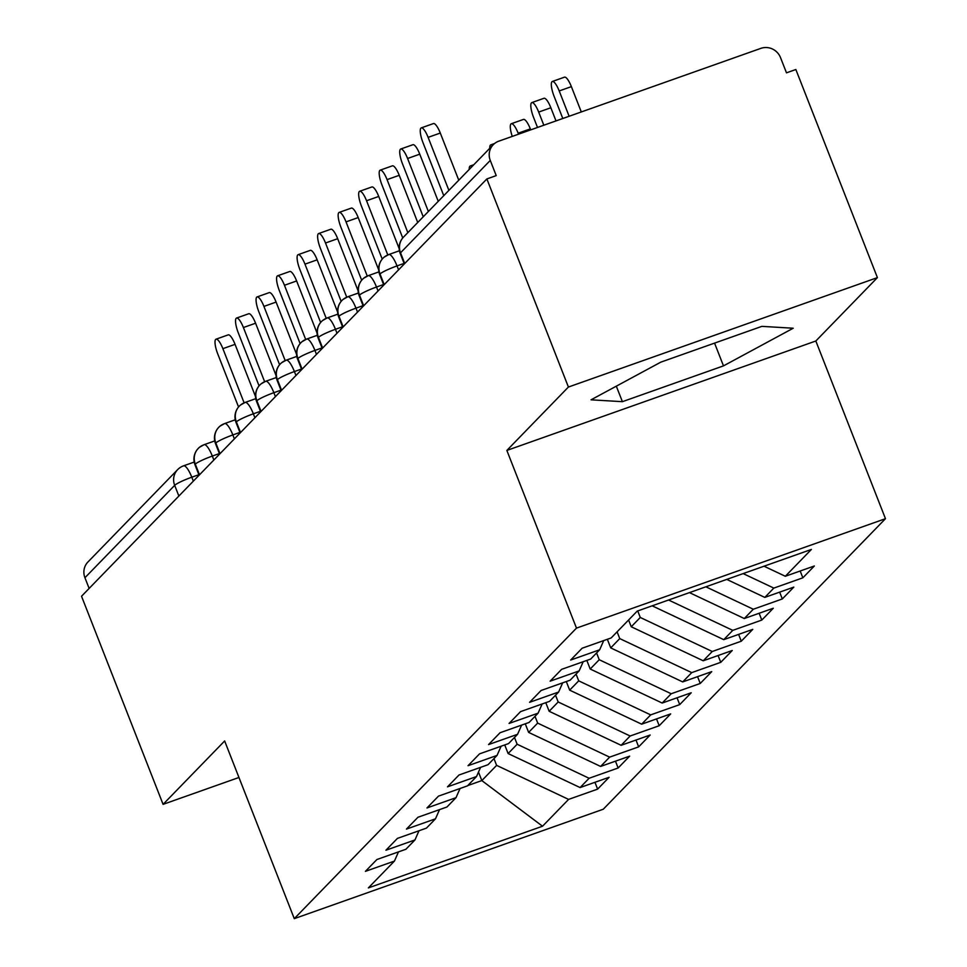 <?xml version="1.0" encoding="UTF-8"?>
<svg xmlns="http://www.w3.org/2000/svg" width="967" height="967" viewBox="0 0 967 967"><rect width="100%" height="100%" fill="white"/><g stroke="black" fill="none" stroke-linecap="round" stroke-linejoin="round"><path stroke-width="1.45" d="M877.407 277.614L568.415 387.042L506.853 450.429L815.834 341L877.407 277.614L795.853 69.515L786.485 72.827L780.526 57.633A15.424 14.783 44.2 0 0 760.896 48.35L498.73 141.194A15.424 14.783 44.2 0 0 493.255 144.699A15.424 14.783 44.2 0 0 490.269 160.425L496.228 175.619L486.872 178.943L81.53 596.252L163.085 804.351L238.958 777.48M815.834 341L885.47 518.687L603.275 809.222L294.282 918.65L576.489 628.115L885.47 518.687M785.325 576.272L811.386 549.437L637.229 611.108L611.168 637.942L582.134 648.216L570.651 660.05L599.673 649.776L590.644 659.071L561.609 669.345L550.126 681.179L579.148 670.905L570.119 680.2L541.097 690.486L529.602 702.308L558.624 692.034L549.594 701.329L520.572 711.615L509.077 723.449L538.099 713.163L529.07 722.458L500.048 732.744L488.553 744.578L517.575 734.291L508.545 743.587L479.523 753.873L468.028 765.707L497.05 755.42L488.021 764.716L458.999 775.002L447.503 786.836L476.526 776.549L467.496 785.857L438.474 796.131L426.979 807.965L456.013 797.678L446.972 806.986L417.949 817.26L406.454 829.094L435.488 818.819L426.459 828.115L397.425 838.389L385.93 850.223L414.964 839.948L405.935 849.244L376.9 859.518L365.405 871.352L394.439 861.077L368.367 887.911L542.523 826.229L568.596 799.395L597.618 789.12L609.113 777.287L580.091 787.561L589.121 778.266L618.143 767.991L629.638 756.158L600.604 766.432L609.645 757.137L638.667 746.862L650.162 735.029L621.128 745.303L630.158 736.008L659.192 725.733L670.687 713.9L641.653 724.174L650.682 714.879L679.716 704.605L691.212 692.771L662.177 703.045L671.207 693.75L700.241 683.464L711.724 671.642L682.702 681.916L691.731 672.621L720.753 662.335L732.249 650.501L703.227 660.787L712.256 651.492L741.278 641.206L752.773 629.372L723.751 639.658L732.781 630.363L761.803 620.077L773.298 608.243L744.276 618.529L753.305 609.234L782.327 598.948L793.822 587.114L764.8 597.401L773.83 588.093L802.852 577.819L814.347 565.985L785.325 576.272L764.027 566.203M773.83 588.093L743.152 573.6M764.8 597.401L726.737 579.402M753.305 609.234L705.862 586.8M744.276 618.529L689.447 592.614M599.673 649.776L603.722 640.577M732.781 630.363L668.572 600.011M723.751 639.658L652.169 605.813M579.148 670.905L583.198 661.706M637.724 610.939L640.275 617.466L631.246 626.761L628.598 619.992M712.256 651.492L640.275 617.466M703.227 660.787L631.246 626.761M558.624 692.034L562.673 682.835M617.103 631.826L619.75 638.595L610.721 647.89L607.349 639.296M691.731 672.621L619.75 638.595M682.702 681.916L610.721 647.89M538.099 713.163L542.149 703.964M596.579 652.955L599.226 659.724L590.196 669.019L586.836 660.425M671.207 693.75L599.226 659.724M662.177 703.045L590.196 669.019M517.575 734.291L521.624 725.093M576.054 674.084L578.713 680.853L569.672 690.148L566.311 681.554M650.682 714.879L578.713 680.853M641.653 724.174L569.672 690.148M497.05 755.42L501.099 746.234M555.529 695.213L558.189 701.982L549.159 711.277L545.787 702.683M630.158 736.008L558.189 701.982M621.128 745.303L549.159 711.277M476.526 776.549L480.575 767.363M535.005 716.342L537.664 723.111L528.635 732.406L525.262 723.812M609.645 757.137L537.664 723.111M600.604 766.432L528.635 732.406M456.013 797.678L460.05 788.492M514.48 737.483L517.14 744.239L508.11 753.547L504.738 744.941M589.121 778.266L517.14 744.239M580.091 787.561L508.11 753.547M435.488 818.819L439.526 809.621M178.871 496.047L174.676 485.349L84.939 577.734L89.133 588.432M84.939 577.734A15.424 14.783 -135.8 0 1 87.912 562.02L177.65 469.624A15.424 14.783 -135.8 0 0 174.676 485.349A15.424 1.898 -21.4 0 1 191.792 477.202L193.34 481.143M493.968 758.611L496.615 765.368L481.832 780.587L478.496 772.077M568.596 799.395L496.615 765.368M542.523 826.229L481.832 780.587L467.774 785.567M414.964 839.948L419.001 830.75M568.415 387.042L486.872 178.943M294.282 918.65L224.646 740.964L163.085 804.351M506.853 450.429L576.489 628.115M622.397 401.68L723.485 365.877L793.218 328.224L761.863 326.363L660.775 362.166L591.042 399.818L622.397 401.68L616.317 386.171M394.439 861.077L398.489 851.879M597.618 789.12L594.947 782.303M214.722 440.928L204.085 444.699A15.424 3.989 70.5 0 0 203.759 444.88A15.424 14.783 44.2 0 0 199.492 447.274A15.424 14.783 44.2 0 0 198.283 448.386A15.424 14.783 44.2 0 0 195.298 464.112L199.492 474.809M618.143 767.991L615.471 761.174M638.667 746.862L635.996 740.045M659.192 725.733L656.52 718.916M679.716 704.605L677.045 697.787M700.241 683.464L697.57 676.658M720.753 662.335L718.082 655.517M741.278 641.206L738.607 634.388M761.803 620.077L759.131 613.259M782.327 598.948L779.656 592.13M802.852 577.819L800.18 571.001M235.247 419.799L224.61 423.57A15.424 3.989 70.5 0 0 224.284 423.751A15.424 14.783 44.2 0 0 220.017 426.145A15.424 14.783 44.2 0 0 218.808 427.257A15.424 14.783 44.2 0 0 215.822 442.983L220.017 453.68M255.772 398.67L245.135 402.429A15.424 3.989 70.5 0 0 244.808 402.623A15.424 14.783 44.2 0 0 240.541 405.016A15.424 14.783 44.2 0 0 239.32 406.128A15.424 14.783 44.2 0 0 236.347 421.854L240.541 432.551M276.296 377.541L265.659 381.3A15.424 3.989 70.5 0 0 265.333 381.494A15.424 14.783 44.2 0 0 261.066 383.887A15.424 14.783 44.2 0 0 259.845 384.999A15.424 14.783 44.2 0 0 256.871 400.725L261.066 411.422M296.821 356.412L286.184 360.171A15.424 3.989 70.5 0 0 285.857 360.365A15.424 14.783 44.2 0 0 281.59 362.758A15.424 14.783 44.2 0 0 280.37 363.87A15.424 14.783 44.2 0 0 277.396 379.596L281.59 390.293M317.333 335.283L306.708 339.042A15.424 3.989 70.5 0 0 306.37 339.236A15.424 14.783 44.2 0 0 302.115 341.629A15.424 14.783 44.2 0 0 300.894 342.741A15.424 14.783 44.2 0 0 297.921 358.467L302.103 369.164M337.858 314.154L327.233 317.913A15.424 3.989 70.5 0 0 326.894 318.107A15.424 14.783 44.2 0 0 322.64 320.5A15.424 14.783 44.2 0 0 321.419 321.612A15.424 14.783 44.2 0 0 318.445 337.326L322.627 348.023M358.382 293.025L347.757 296.784A15.424 3.989 70.5 0 0 347.419 296.978A15.424 14.783 44.2 0 0 343.164 299.371A15.424 14.783 44.2 0 0 341.943 300.483A15.424 14.783 44.2 0 0 338.958 316.197L343.152 326.894M378.907 271.884L368.282 275.655A15.424 3.989 70.5 0 0 367.943 275.849A15.424 14.783 44.2 0 0 363.689 278.23A15.424 14.783 44.2 0 0 362.468 279.354A15.424 14.783 44.2 0 0 359.482 295.068L363.677 305.765M399.431 250.755L388.794 254.526A15.424 3.989 70.5 0 0 388.468 254.72A15.424 14.783 44.2 0 0 384.213 257.101A15.424 14.783 44.2 0 0 382.992 258.225A15.424 14.783 44.2 0 0 380.007 273.939L384.201 284.636M714.565 343.116L723.485 365.877M216.028 339.187L228.2 334.872A12.849 3.324 70.5 0 1 235.054 344.349L222.881 348.664A12.849 3.324 -109.5 0 0 216.028 339.187A12.849 3.324 -109.5 0 0 217.756 353.946L238.547 406.998M235.054 344.349L255.506 396.543M222.881 348.664L244.119 402.84M236.552 318.058L248.724 313.743A12.849 3.324 70.5 0 1 255.578 323.22L243.406 327.535A12.849 3.324 -109.5 0 0 236.552 318.058A12.849 3.324 -109.5 0 0 238.281 332.817L259.071 385.869M255.578 323.22L276.03 375.414M243.406 327.535L264.644 381.711M257.077 296.929L269.249 292.614A12.849 3.324 70.5 0 1 276.103 302.091L263.931 306.406A12.849 3.324 -109.5 0 0 257.077 296.929A12.849 3.324 -109.5 0 0 258.805 311.688L279.596 364.74M276.103 302.091L296.555 354.285M263.931 306.406L285.168 360.582M277.602 275.8L289.774 271.485A12.849 3.324 70.5 0 1 296.627 280.962L284.455 285.277A12.849 3.324 -109.5 0 0 277.602 275.8A12.849 3.324 -109.5 0 0 279.318 290.559L300.121 343.611M296.627 280.962L317.079 333.156M284.455 285.277L305.681 339.453M298.126 254.672L310.298 250.356A12.849 3.324 70.5 0 1 317.152 259.833L304.98 264.148A12.849 3.324 -109.5 0 0 298.126 254.672A12.849 3.324 -109.5 0 0 299.843 269.43L320.633 322.482M317.152 259.833L337.604 312.027M304.98 264.148L326.205 318.312M318.651 233.543L330.823 229.227A12.849 3.324 70.5 0 1 337.676 238.704L325.504 243.007A12.849 3.324 -109.5 0 0 318.651 233.543A12.849 3.324 -109.5 0 0 320.367 248.289L341.158 301.353M337.676 238.704L358.128 290.898M325.504 243.007L346.73 297.183M339.163 212.402L351.335 208.098A12.849 3.324 70.5 0 1 358.201 217.575L346.029 221.878A12.849 3.324 -109.5 0 0 339.163 212.402A12.849 3.324 -109.5 0 0 340.892 227.16L361.682 280.225M358.201 217.575L378.653 269.769M346.029 221.878L367.255 276.054M471.956 166.626A12.849 3.324 -109.5 0 0 470.252 165.986A12.849 3.324 -109.5 0 0 469.237 169.43M359.688 191.273L371.86 186.969A12.849 3.324 70.5 0 1 378.726 196.446L366.553 200.749A12.849 3.324 -109.5 0 0 359.688 191.273A12.849 3.324 -109.5 0 0 361.416 206.031L382.207 259.083M378.726 196.446L399.178 248.628M366.553 200.749L387.779 254.925M492.481 145.497A12.849 3.324 -109.5 0 0 490.777 144.857A12.849 3.324 -109.5 0 0 489.761 148.289M380.212 170.144L392.384 165.84A12.849 3.324 70.5 0 1 399.238 175.317L387.066 179.62A12.849 3.324 -109.5 0 0 380.212 170.144A12.849 3.324 -109.5 0 0 381.941 184.902L402.731 237.955M399.238 175.317L417.72 222.458M387.066 179.62L407.844 232.636M511.301 123.728L523.473 119.412A12.849 3.324 70.5 0 1 530.327 128.889L518.155 133.204A12.849 3.324 -109.5 0 0 511.301 123.728A12.849 3.324 -109.5 0 0 512.268 136.407M518.542 134.183L518.155 133.204M530.714 129.868L530.327 128.889M400.737 149.015L412.909 144.712A12.849 3.324 70.5 0 1 419.763 154.176L407.59 158.491A12.849 3.324 -109.5 0 0 400.737 149.015A12.849 3.324 -109.5 0 0 402.465 163.774L423.232 216.789M419.763 154.176L438.244 201.329M407.59 158.491L428.369 211.507M531.826 102.599L543.998 98.283A12.849 3.324 70.5 0 1 550.852 107.76L538.679 112.075A12.849 3.324 -109.5 0 0 531.826 102.599A12.849 3.324 -109.5 0 0 533.554 117.358L537.507 127.463M543.829 125.226L538.679 112.075M556.001 120.911L550.852 107.76M421.261 127.886L433.434 123.571A12.849 3.324 70.5 0 1 440.287 133.047L428.115 137.362A12.849 3.324 -109.5 0 0 421.261 127.886A12.849 3.324 -109.5 0 0 422.99 142.645L443.756 195.648M440.287 133.047L458.769 180.2M428.115 137.362L448.893 190.366M552.35 81.47L564.523 77.155A12.849 3.324 70.5 0 1 571.376 86.631L559.204 90.946A12.849 3.324 -109.5 0 0 552.35 81.47A12.849 3.324 -109.5 0 0 554.067 96.229L562.806 118.506M569.128 116.27L559.204 90.946M581.3 111.954L571.376 86.631M490.269 160.425L400.531 252.81L404.726 263.507M493.255 144.699L403.517 237.096A15.424 14.783 44.2 0 0 400.531 252.81A15.424 1.898 -21.4 0 0 400.217 253.463L404.315 263.931M198.876 474.7L191.792 477.202A15.424 3.989 70.5 0 0 183.573 465.828A15.424 15.424 0 0 0 177.65 469.624M198.283 448.386A15.424 15.424 0 0 0 194.983 464.764A15.424 1.898 -21.4 0 1 195.298 464.112A15.424 1.898 -21.4 0 1 212.317 456.073L213.852 460.014M183.138 466.118A15.424 3.989 70.5 0 1 183.573 465.828L194.198 462.069M219.4 453.559L212.317 456.061A15.424 3.989 70.5 0 0 204.085 444.699L199.492 447.274M239.913 432.43L232.842 434.932L234.377 438.885M260.437 411.301L253.354 413.816L254.901 417.756M280.962 390.172L273.879 392.687L275.426 396.627M301.486 369.043L294.403 371.558L295.95 375.498M322.011 347.915L314.928 350.429L316.475 354.369M342.536 326.773L335.452 329.288L337 333.24M363.06 305.645L355.977 308.159L357.524 312.111M383.585 284.516L376.501 287.03L378.049 290.982M404.109 263.387L397.026 265.901L398.573 269.853M218.808 427.257A15.424 15.424 0 0 0 215.508 443.635A15.424 1.898 -21.4 0 1 215.822 442.983A15.424 1.898 -21.4 0 1 232.842 434.945M239.32 406.128A15.424 15.424 0 0 0 236.033 422.506A15.424 1.898 -21.4 0 1 236.347 421.854A15.424 1.898 -21.4 0 1 253.354 413.816A15.424 3.989 70.5 0 0 245.135 402.429L240.541 405.016M220.017 426.145L224.61 423.57A15.424 3.989 70.5 0 1 232.842 434.932M259.845 384.999A15.424 15.424 0 0 0 256.557 401.378A15.424 1.898 -21.4 0 1 256.871 400.725A15.424 1.898 -21.4 0 1 273.879 392.687A15.424 3.989 70.5 0 0 265.659 381.3L261.066 383.887M280.37 363.87A15.424 15.424 0 0 0 277.082 380.249A15.424 1.898 -21.4 0 1 277.396 379.596A15.424 1.898 -21.4 0 1 294.403 371.558A15.424 3.989 70.5 0 0 286.184 360.171L281.59 362.758M300.894 342.741A15.424 15.424 0 0 0 297.594 359.12A15.424 1.898 -21.4 0 1 297.921 358.467A15.424 1.898 -21.4 0 1 314.928 350.429A15.424 3.989 70.5 0 0 306.708 339.042L302.115 341.629M321.419 321.612A15.424 15.424 0 0 0 318.119 337.991A15.424 1.898 -21.4 0 1 318.445 337.326A15.424 1.898 -21.4 0 1 335.452 329.3M341.943 300.483A15.424 15.424 0 0 0 338.643 316.862A15.424 1.898 -21.4 0 1 338.958 316.197A15.424 1.898 -21.4 0 1 355.977 308.171A15.424 3.989 70.5 0 0 347.757 296.784L343.164 299.371M322.64 320.5L327.233 317.913A15.424 3.989 70.5 0 1 335.452 329.288M362.468 279.354A15.424 15.424 0 0 0 359.168 295.721A15.424 1.898 -21.4 0 1 359.482 295.068A15.424 1.898 -21.4 0 1 376.501 287.042A15.424 3.989 70.5 0 0 368.282 275.655L363.689 278.23M382.992 258.225A15.424 15.424 0 0 0 379.693 274.592A15.424 1.898 -21.4 0 1 380.007 273.939A15.424 1.898 -21.4 0 1 397.026 265.913A15.424 3.989 70.5 0 0 388.794 254.526L384.213 257.101M194.983 464.764L199.081 475.232M215.508 443.635L219.606 454.103M236.033 422.506L240.13 432.974M256.557 401.378L260.655 411.833M277.082 380.249L281.179 390.704M297.594 359.12L301.704 369.575M318.119 337.991L322.229 348.446M338.643 316.862L342.741 327.317M359.168 295.721L363.266 306.188M379.693 274.592L383.79 285.06M403.517 237.096A15.424 15.424 0 0 0 400.217 253.463M358.153 288.855L357.427 289.109M378.677 267.726L377.952 267.98M399.202 246.597L398.477 246.851M473.794 164.728L470.252 165.986M494.56 143.515L490.777 144.857"/></g></svg>
